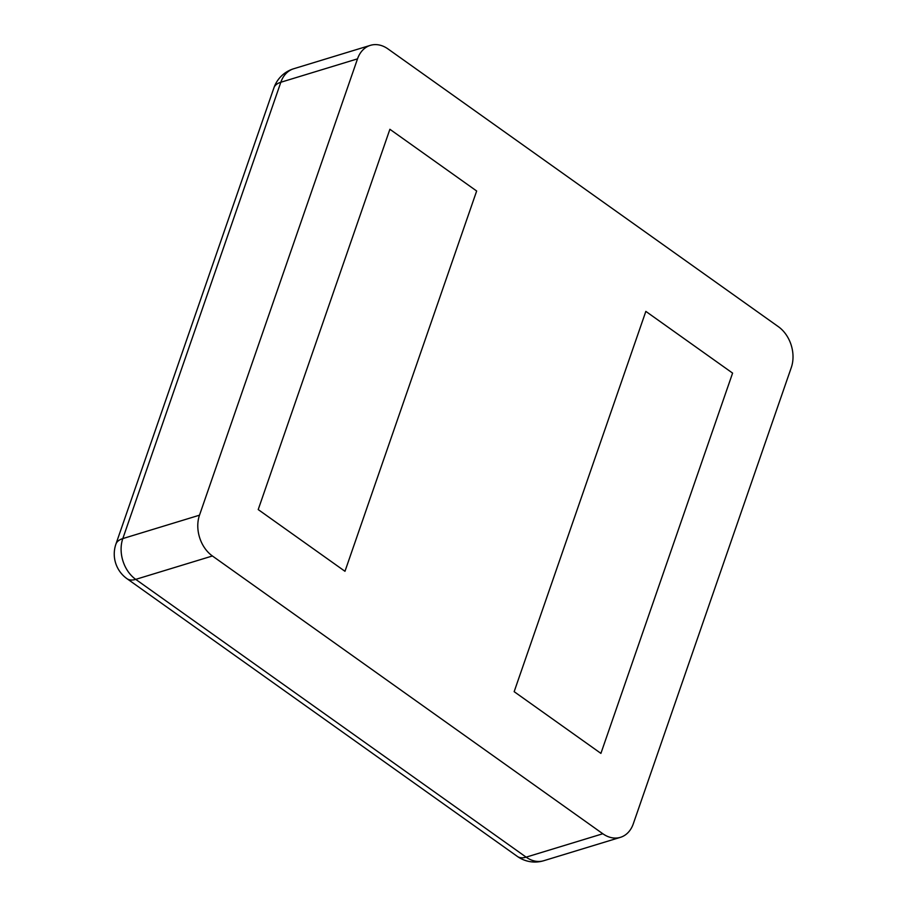 <?xml version="1.0" encoding="UTF-8"?>
<svg xmlns="http://www.w3.org/2000/svg" width="907" height="907" viewBox="0 0 907 907"><rect width="100%" height="100%" fill="white"/><g stroke="black" fill="none" stroke-linecap="round" stroke-linejoin="round"><path stroke-width="1.36" d="M620.433 837.331A30.248 22.652 -107 0 0 633.29 823.828L791.312 367.482A30.248 22.652 73 0 0 778.399 326.701L387.992 48.933A30.248 22.652 -107 0 0 370.385 45.35L293.687 68.751A30.248 22.652 73 0 0 280.83 82.254L122.808 538.588A30.248 22.652 73 0 0 135.721 579.369L526.139 857.149A30.248 22.652 73 0 0 543.747 860.72L620.433 837.331A30.248 22.652 -107 0 1 602.826 833.748L212.408 555.98L135.721 579.369A30.248 14.365 125.4 0 1 126.957 578.666L517.375 856.435A30.248 30.248 0 0 0 543.747 860.72M370.385 45.35A30.248 22.652 -107 0 0 357.517 58.853L199.495 515.187A30.248 22.652 73 0 0 212.408 555.98M600.91 753.388L732.595 373.106L645.841 311.384L514.156 691.667L645.841 311.384L732.595 373.106L600.91 753.388L514.156 691.667L600.91 753.388M344.977 571.297L476.663 191.014L389.897 129.282L258.212 509.575L389.897 129.282L476.663 191.014L344.977 571.297L258.212 509.575L344.977 571.297M602.826 833.748L526.139 857.149A30.248 14.365 125.4 0 1 517.375 856.435M199.495 515.187L122.808 538.588A30.248 13.979 -160.9 0 0 115.915 544.121A30.248 30.248 0 0 0 126.957 578.666M357.517 58.853L280.83 82.254A30.248 13.979 -160.9 0 0 273.937 87.786L115.915 544.121M293.687 68.751A30.248 30.248 0 0 0 273.937 87.786"/></g></svg>
